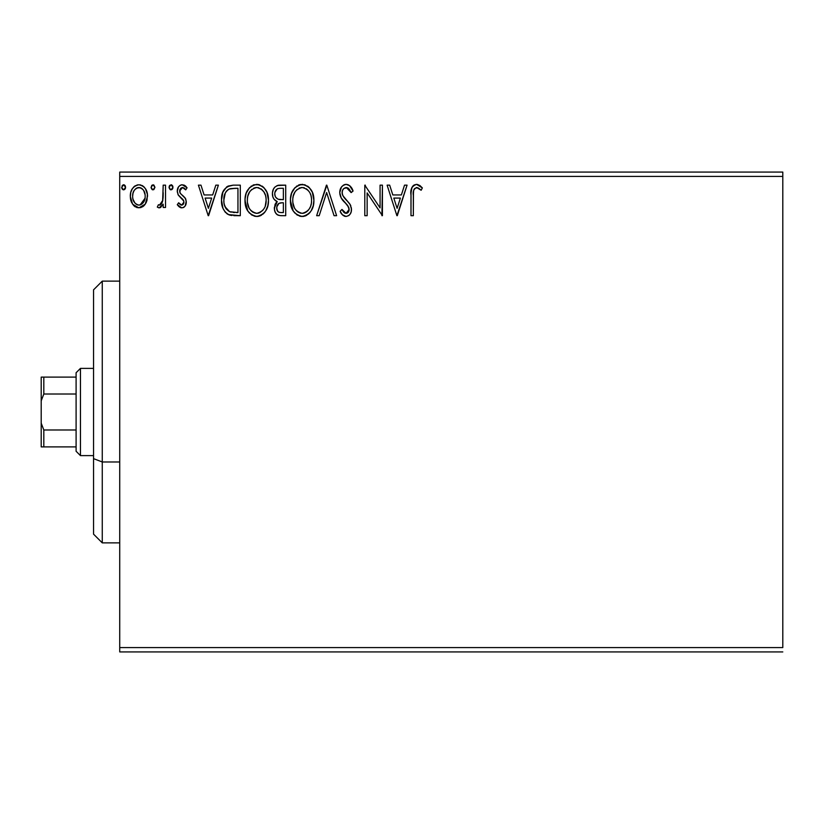 <?xml version="1.0" encoding="UTF-8"?>
<svg xmlns="http://www.w3.org/2000/svg" width="824" height="824" viewBox="0 0 824 824"><rect width="100%" height="100%" fill="white"/><g stroke="black" fill="none" stroke-linecap="round" stroke-linejoin="round"><path stroke-width="1.24" d="M119.727 176.429L782.8 176.429L782.8 647.571L119.727 647.571L119.727 176.429L119.727 651.928L782.8 651.928L119.727 651.928L119.727 647.571L782.8 647.571L782.8 176.429L119.727 176.429L119.727 172.072L119.727 176.429M145.24 204.167L146.981 200.387L147.393 194.268L145.426 188.675L142.686 185.822L138.895 184.761L135.115 185.833L132.386 188.686L130.789 192.311L130.326 197.297L131.541 202.364L133.776 205.67L137.011 207.617L140.791 207.617L144.035 205.66L145.24 204.167L147.517 196.256C147.578 189.922 144.705 186.09 138.895 184.761C133.097 186.1 130.233 189.922 130.295 196.256L132.571 204.187L138.895 207.864L145.24 204.167M163.183 185.153L165.531 185.153L163.183 185.153L162.637 201.077L161.339 204.022L159.815 205.083L158.424 204.723L157.302 207.102L158.847 207.844L160.484 207.514L163.183 204.187L163.183 207.473L165.531 207.473L165.531 185.153L165.531 207.473L165.531 185.153L163.183 185.153L162.812 200.314L159.475 205.125L158.424 204.723L157.302 207.102L159.094 207.864L163.183 204.187L163.183 207.473L165.531 207.473L163.183 207.473M181.805 207.864L183.762 207.339L185.215 205.907L186.234 201.128L184.967 197.688L180.178 193.228L179.797 189.839L180.775 188.222L182.485 187.512L185.709 189.86L187.058 187.79L185.029 185.637L182.228 184.761L180.075 185.359L178.478 186.935L177.273 191.209L178.324 195.133L183.783 201.066L183.793 203.147L182.64 204.826L180.703 204.877L178.643 202.776L177.273 204.692L179.199 206.803L181.805 207.864C184.833 207.236 186.327 205.279 186.275 202.014L185.524 198.574L180.178 193.228L179.622 191.096L182.485 187.512L185.709 189.86L187.058 187.79L182.228 184.761C178.901 185.472 177.242 187.625 177.273 191.209L178.046 194.66L183.361 200.098L183.927 202.117L181.661 205.125L178.643 202.776L177.273 204.692L181.805 207.864M227.949 186.111L233.202 185.153L226.785 186.78L222.892 192.136L221.512 200.036L222.964 208.348L225.107 211.995L228.835 214.776L240.299 215.692L240.299 185.153L233.202 185.153C225.055 186.265 221.162 191.23 221.512 200.036C221.151 206.299 223.458 211.15 228.413 214.59L240.299 215.692L240.299 185.153L240.299 215.692L233.779 215.651M279.614 185.153L285.712 185.153L277.286 185.524L274.804 187.161L273.383 189.242L272.425 193.032L272.868 196.926L274.104 199.336L277.224 201.633L275.031 204.527L274.454 209.595L275.298 212.417L277.152 214.673L279.923 215.61L285.712 215.692L285.712 185.153L285.712 215.692L285.712 185.153L279.614 185.153C274.835 185.894 272.435 188.789 272.404 193.825C272.373 197.482 273.98 200.078 277.224 201.633L274.361 208.132C274.402 212.942 276.74 215.466 281.396 215.692L285.712 215.692L281.396 215.692M319.197 215.692L316.643 215.692L326.428 185.153L316.643 215.692L319.197 215.692L326.623 192.528L334.05 215.692L336.614 215.692L326.819 185.153L336.614 215.692L326.819 185.153L316.643 215.692L319.197 215.692L326.623 192.528L334.05 215.692L336.614 215.692L334.05 215.692M380.07 185.153L380.07 207.875L364.795 185.153L364.795 215.692L367.144 215.692L367.144 192.919L382.418 215.692L382.418 185.153L380.07 185.153L382.418 185.153L380.07 185.153L380.07 207.875L364.795 185.153L364.795 215.692L367.144 215.692L367.144 192.919L382.418 215.692L382.418 185.153L381.914 215.692M413.339 195.381L413.607 190.674L414.565 188.542L417.397 187.625L421.157 190.251L422.352 187.903L419.838 185.482L416.573 184.37L414.122 184.988L411.979 187.357L411.022 193.032L410.991 215.692L413.339 215.692L413.339 195.381C412.628 191.642 413.72 189.015 416.604 187.512L421.157 190.251L422.352 187.903L416.573 184.37C411.918 185.967 410.053 189.53 410.991 195.072L410.991 215.692L413.339 215.692L413.452 191.858M404.522 185.153L407.077 185.153L397.292 215.692L407.077 185.153L404.522 185.153L401.381 194.948L392.811 194.948L389.67 185.153L387.115 185.153L396.9 215.692L407.077 185.153L404.522 185.153L401.381 194.948L392.811 194.948L389.67 185.153L387.115 185.153L396.9 215.692L387.115 185.153L389.67 185.153M346.193 184.37L343.433 185.143L341.383 187.172L339.746 192.641L341.249 198.069L347.718 205.537L349.046 208.41L348.387 212.087L346.739 213.272L344.041 212.51L341.97 209.43L340.137 211.305L342.393 214.755L346.029 216.475L348.696 215.61L350.179 214.085L351.178 211.82L351.415 208.142L349.798 203.95L342.866 195.679L342.145 193.465L342.444 190.591L343.814 188.5L346.358 187.512L349.397 189.355L351.148 192.6L353.053 191.044L349.695 185.699L346.193 184.37C341.929 185.307 339.787 188.057 339.746 192.641C340.075 196.565 341.764 199.851 344.823 202.498L347.718 205.537L349.139 209.481L346.059 213.344L341.97 209.43L340.137 211.305C341.218 214.199 343.186 215.919 346.029 216.475C349.706 215.682 351.529 213.313 351.488 209.347L350.282 204.702L342.856 195.679L342.094 192.682C342.145 189.736 343.567 188.016 346.358 187.512L351.148 192.6L353.053 191.044C352.033 187.316 349.747 185.091 346.193 184.37L345.462 184.422M313.903 200.294L312.348 192.27L309.381 187.687L304.829 184.761L299.411 184.772L294.868 187.759L291.593 193.238L290.45 199.068L291.057 205.928L293.241 210.995L297.052 214.961L300.925 216.382L305.014 216.053L308.701 213.849L311.163 210.81L313.244 205.743L313.903 200.294C314.016 191.601 310.082 186.296 302.12 184.37C294.168 186.358 290.264 191.714 290.409 200.438C290.264 209.245 294.219 214.601 302.305 216.475C310.205 214.395 314.078 208.997 313.903 200.294M268.49 200.294L266.935 192.27L263.968 187.687L259.416 184.761L253.998 184.772L249.456 187.759L246.18 193.238L245.037 199.068L245.645 205.928L247.828 210.995L251.639 214.961L255.512 216.382L259.601 216.053L263.289 213.849L265.75 210.81L267.831 205.743L268.49 200.294C268.603 191.601 264.669 186.296 256.707 184.37C248.755 186.358 244.852 191.714 244.996 200.438C244.852 209.245 248.807 214.601 256.892 216.475C264.792 214.395 268.665 208.997 268.49 200.294M215.826 185.153L218.381 185.153L208.596 215.692L218.381 185.153L215.826 185.153L212.685 194.948L204.105 194.948L200.974 185.153L198.409 185.153L208.204 215.692L218.381 185.153L215.826 185.153L212.685 194.948L204.105 194.948L200.974 185.153L198.409 185.153L208.204 215.692L198.409 185.153L200.974 185.153M172.937 186.863L171.444 184.823L169.538 185.627L169.075 187.759L170.156 189.623L171.856 189.613L172.968 187.316L171.011 189.86L172.968 187.316L171.011 184.761L169.054 187.316L170.784 189.839M154.953 187.316L153.841 185.009L151.812 185.287L151.07 187.759L152.152 189.623L153.841 189.613L154.953 187.316L152.996 189.86L154.953 187.316L152.996 184.761L151.039 187.316L152.78 189.839M125.598 187.316L124.486 185.009L122.446 185.287L121.705 187.759L122.786 189.623L124.486 189.613L125.598 187.316L123.641 189.86L125.598 187.316L123.641 184.761L121.684 187.316L123.415 189.839M782.8 172.072L119.727 172.072L782.8 172.072L782.8 176.429L782.8 172.072M413.339 215.692L410.991 215.692M411.598 188.305L411.979 187.347M412.536 186.43L416.151 184.391M417.449 184.452L420.209 185.761M422.352 187.903L421.157 190.251L419.735 189.036M419.364 188.748L418.149 187.954M416.604 187.512L418.149 187.944L416.305 187.532M413.998 189.417L413.597 190.694M413.566 190.88L413.483 191.59M413.432 185.482L412.505 186.482M397.106 208.328L393.81 198.079L400.382 198.079L397.106 208.328L393.81 198.079L400.382 198.079L397.106 208.328M367.144 215.692L364.795 215.692L364.795 185.153L365.331 185.153M346.832 184.411L348.645 184.978M349.51 185.544L353.053 191.044L351.148 192.6M351.137 192.579L350.777 191.745M348.696 188.562L348.099 188.068M347.264 187.656L343.824 188.5M342.763 189.85L342.444 190.571M342.176 191.632L342.29 194.196M342.3 194.258L343.67 196.988M343.69 197.018L344.216 197.719M344.648 198.254L345.38 199.109M345.658 199.408L346.75 200.551M347.563 201.386L348.367 202.251M351.415 210.614L351.178 211.809M351.168 211.861L350.179 214.085M349.417 215.013L348.717 215.6M345.009 216.362L344.051 216.012M343.196 215.486L342.393 214.755M341.733 213.941L341.373 213.426M340.137 211.305L341.97 209.43L342.321 210.089M342.702 210.728L344.041 212.51M343.659 212.108L344.391 212.788M344.648 212.953L346.059 213.344M347.409 213.004L347.934 212.613M348.387 212.077L348.902 211.057M348.974 210.81L349.139 209.481M348.768 207.391L345.73 203.415M343.814 201.437L342.042 199.274M340.621 196.802L339.859 194.196M339.766 191.92L339.746 192.641M340.755 188.202L341.373 187.182M341.404 187.13L342.269 186.09M343.433 185.143L344.741 184.566L343.433 185.143M344.772 184.555L345.411 184.422M350.602 186.595L349.695 185.699M340.137 189.778L339.838 191.189M347.028 204.743L347.553 205.331M350.808 205.794L350.55 205.248M342.145 193.465L342.094 192.682M342.753 189.86L343.175 189.18M313.738 203.054L313.542 204.424M313.244 205.743L312.904 206.937M312.533 207.988L311.946 209.378M311.915 209.44L311.173 210.81M310.401 211.964L309.546 213.004M306.786 215.249L305.024 216.043M303.912 216.331L302.995 216.455M300.884 216.382L299.576 216.104M294.92 213.159L293.262 211.037M293.231 210.975L290.419 200.685M290.573 197.657L290.697 196.709M291.057 195L291.583 193.269M293.22 189.932L294.858 187.769M296.362 186.368L296.908 185.967M298.391 185.143L299.39 184.772M299.442 184.761L300.75 184.473M302.12 184.37L302.81 184.401M307.609 186.111L309.391 187.697M312.368 192.311L312.904 193.722M313.573 196.37L313.862 198.924M293.21 189.953L292.314 191.549M290.862 205.094L291.057 205.928M300.925 216.382L301.615 216.444M310.72 205.825L311.235 203.827M308.629 209.811L305.395 212.561L302.202 213.344C295.795 211.737 292.644 207.432 292.767 200.448L292.881 202.653L292.767 200.448C292.613 193.403 295.754 189.087 302.202 187.512C308.547 189.087 311.668 193.352 311.554 200.304L311.431 198.11L311.554 200.304C311.699 207.308 308.578 211.655 302.202 213.344L302.758 213.323M294.292 207.607L295.394 209.44M294.374 207.782L292.881 202.653M295.94 210.141L297.165 211.366L295.94 210.141M301.1 213.262L298.587 212.365M300.029 213.004L300.76 213.2M298.978 188.243L300.018 187.831M293.282 196.009L294.971 191.961L297.258 189.345M295.61 191.034L294.158 193.496M292.881 198.234L293.272 196.05M310.215 193.588L310.854 195.288M308.011 190.241L309.319 191.94M306.343 188.768L307.98 190.21M303.294 187.584L304.365 187.821M303.489 213.22L304.396 212.983M306.353 211.984L308.125 210.429M309.906 207.792L310.308 206.906M311.524 201.406L311.431 202.519M278.481 215.322L277.884 215.085M277.163 214.673L276.586 214.209M276.071 213.653L275.288 212.407M274.773 211.068L274.454 209.595M274.402 207.205L274.361 208.132M275.031 204.527L275.36 203.806M275.906 202.951L276.462 202.302M276.122 201.066L275.123 200.387M274.093 199.326L273.115 197.585M272.826 190.684L273.032 190.066M273.733 188.603L274.165 187.944M274.207 187.882L274.711 187.254M278.821 185.194L278.048 185.318M275.226 196.318L274.752 193.825C274.969 190.076 276.946 188.233 280.685 188.294L283.363 188.294L283.363 199.645L278.44 199.284C276.009 198.306 274.773 196.483 274.752 193.825L274.876 195.164M278.296 211.892L276.926 209.821L276.812 206.824L278.965 203.353L282.168 202.776L280.345 202.91M276.936 206.288L276.709 208.07C276.833 204.517 278.646 202.745 282.168 202.776L283.363 202.776L283.363 212.561L280.933 212.561C278.121 212.438 276.72 210.944 276.709 208.07L277.657 211.294M277.739 211.387L278.275 211.871M279.614 212.438L278.718 212.139M278.718 203.507L278.141 204.002M274.959 195.546L275.134 196.071M277.616 198.945L275.71 197.235M274.876 192.486L277.132 188.964M276.349 189.572L275.618 190.529M275.267 191.24L274.938 192.229M276.926 209.821L276.761 208.956M276.709 208.07L276.74 207.452M277.142 205.619L278.11 204.033M282.168 202.776L283.363 202.776L283.363 212.561L280.933 212.561M268.336 202.962L268.14 204.352M267.831 205.743L267.491 206.937M267.12 207.988L266.533 209.378M266.502 209.44L265.761 210.81M264.988 211.964L264.133 213.004M261.373 215.249L259.612 216.043M258.499 216.331L257.582 216.455M256.202 216.444L254.163 216.104M249.507 213.159L247.849 211.037M247.818 210.975L245.006 200.665M245.161 197.657L245.284 196.709M245.645 195L246.16 193.28M246.901 191.549L249.445 187.769M250.949 186.368L251.495 185.967M252.978 185.143L254.029 184.761M256.707 184.37L257.397 184.401M258.108 184.473L259.416 184.761M262.197 186.111L263.979 187.697M265.647 189.86L266.935 192.27M266.955 192.311L267.491 193.722M268.161 196.37L268.336 197.533M245.5 205.331L245.645 205.928M255.461 187.625L256.233 187.522M260.93 188.768L263.907 191.94L265.441 195.288M265.297 205.825L266.142 200.304C266.286 207.308 263.165 211.655 256.789 213.344L255.687 213.262L256.789 213.344C250.383 211.737 247.231 207.432 247.344 200.448C247.2 193.403 250.342 189.087 256.789 187.512C263.134 189.087 266.255 193.352 266.142 200.304L265.822 203.827M263.216 209.811L259.982 212.561L257.346 213.323M248.879 207.607L249.981 209.44M247.344 200.448L247.468 198.234L247.344 200.448M248.961 207.782L247.468 202.653M250.527 210.141L251.753 211.366L250.527 210.141M252.618 212.015L253.174 212.365M253.565 188.243L254.606 187.831M247.87 196.009L249.559 191.961L251.835 189.345M250.197 191.034L248.745 193.496M266.142 200.304L266.018 198.11L266.142 200.304M264.803 193.588L263.907 191.94M262.599 190.241L260.92 188.768M257.881 187.584L258.952 187.821M258.077 213.22L258.983 212.983M259.55 212.767L262.712 210.429M231.956 215.497L230.287 215.219M230.174 215.198L229.319 214.951M228.835 214.776L227.939 214.343M227.445 214.065L226.641 213.498M225.673 212.623L225.117 212.005M222.944 208.307L222.614 207.421M222.161 205.866L221.841 204.321M221.677 203.085L221.594 202.168M221.543 198.646L221.646 197.338M222.439 193.403L222.089 194.701M225.858 208.328L225.065 206.793L229.649 211.706C225.488 209.069 223.551 205.186 223.86 200.047L223.922 201.767L223.86 200.047C223.562 195.267 225.323 191.611 229.144 189.067L227.764 189.881L229.144 189.067L235.427 188.294L230.668 188.624L237.951 188.294L237.951 212.561L229.649 211.706L226.332 209.038L224.437 204.929L225.065 206.793M225.694 192.25L227.764 189.881M226.106 191.621L226.919 190.632M231.297 212.18L230.463 211.984M234.706 212.53L232.996 212.417M223.974 202.354L223.922 201.767M225.086 193.434L223.86 200.047L225.282 193.012M208.4 208.328L205.114 198.079L211.675 198.079L208.4 208.328L205.114 198.079L211.675 198.079L208.4 208.328M181.095 207.792L180.394 207.555L181.095 207.792M179.745 207.205L179.22 206.824M178.777 206.443L178.18 205.825M177.706 205.258L177.273 204.692L178.643 202.776L179.241 203.6M179.477 203.878L180.384 204.692M181.167 205.063L181.929 205.104M182.64 204.826L183.216 204.29M183.371 204.074L183.68 203.477M183.803 203.106L183.783 201.087M183.628 200.623L182.64 199.161M182.289 198.831L181.671 198.296M181.661 198.296L181.012 197.791M177.315 192.105L177.273 191.209M177.933 187.903L178.478 186.935M181.095 184.906L181.651 184.803M183.701 184.998L184.38 185.266M185.06 185.657L186.1 186.523M187.058 187.79L185.709 189.86L185.101 189.015M184.854 188.727L183.886 187.913M183.01 187.563L182.485 187.512M181.857 187.584L179.797 189.839M179.766 189.963L179.756 192.198M179.622 191.096L180.425 193.568M181.98 195L183.505 196.184M185.524 198.574L185.874 199.398M185.513 205.403L186.183 203.291M184.566 206.711L183.783 207.329M183.752 207.349L183.175 207.627M183.927 202.117L183.896 202.642M183.793 203.147L183.361 204.084M169.167 186.43L169.806 185.297M171.227 184.782L171.856 185.009M172.401 185.524L172.824 186.327M172.484 188.995L172.855 188.191M159.815 207.772L160.865 207.287M159.094 207.864L157.302 207.102L158.424 204.723L159.815 205.083M158.424 204.723L159.475 205.125L158.424 204.723M160.134 205.001L161.834 203.281M161.844 203.26L162.153 202.591M162.431 201.828L162.884 199.841M163.028 198.409L163.152 195.453M163.131 196.493L163.183 192.662M144.046 205.639L142.562 206.845M135.218 206.824L134.487 206.309M131.521 202.302L130.872 200.572M130.81 200.356L130.419 198.388M130.789 192.311L131.098 191.322M131.521 190.282L132.376 188.696M133.56 187.141L134.57 186.214M136.928 185.029L137.865 184.833M139.915 184.833L140.852 185.019M142.006 185.452L142.665 185.812M143.428 186.368L144.488 187.409M145.426 188.686L146.157 190.004M146.991 200.376L146.25 202.374M146.188 202.508L145.858 203.157M136.846 187.954L140.368 187.728L138.906 187.512C143.191 188.603 145.271 191.518 145.168 196.236C145.271 200.974 143.18 203.94 138.906 205.125L138.906 205.125C134.631 203.93 132.54 200.974 132.643 196.236L132.994 193.29L132.643 196.236C132.53 191.508 134.621 188.603 138.906 187.512L141.707 188.377L143.294 189.911M143.706 190.54L145.086 194.752M145.086 197.75L143.685 201.973L141.707 204.208L138.906 205.125L140.379 204.888M137.423 204.877L135.012 203.178L132.994 199.233M138.154 205.063L136.104 204.198M138.906 187.512L137.423 187.728M142.294 188.83L141.316 188.14M140.121 204.97L145.014 198.296M125.485 188.191L125.104 188.995M122.364 189.263L121.797 188.222M122.168 185.627L123.415 184.782M123.858 184.782L124.486 185.009M125.032 185.524L125.444 186.317M301.1 187.584L301.646 187.522M311.039 195.958L311.431 198.11M310.349 206.803L309.35 208.771M298.051 212.025L297.165 211.366M281.242 199.624L280.294 199.583M279.83 199.542L278.893 199.408M275.679 197.183L275.267 196.411M274.752 193.825L274.783 193.166M277.276 188.881L277.812 188.655M280.685 188.294L283.363 188.294L283.363 199.645L282.179 199.645M247.468 198.234L247.859 196.05M265.627 195.958L266.018 198.11M264.483 207.803L263.938 208.771M254.616 213.004L251.753 211.366M235.427 188.294L237.951 188.294L237.951 212.561L236.416 212.561M224.437 204.929L224.128 203.477M229.515 188.923L230.668 188.624M132.643 196.236L132.726 194.752M132.994 193.29L134.106 190.54L136.104 188.377M140.368 187.728L141.707 188.377M144.828 199.212L143.685 201.973M143.273 202.591L142.81 203.188M132.983 199.202L132.726 197.729M102.269 461.976L102.269 281.128L102.269 461.976L119.727 461.976L102.269 461.976L102.269 542.872L102.269 461.976L93.545 458.638L102.269 461.976M93.545 289.852L93.545 458.638L93.545 289.852L102.269 281.128L119.727 281.128M93.545 534.148L93.545 458.638L93.545 534.148L102.269 542.872L119.727 542.872M76.096 429.984L76.096 451.264L80.464 455.621L80.464 368.38L76.096 372.736L76.096 429.984L76.096 372.736L80.464 368.38L80.464 455.621L93.545 455.621L80.464 455.621L76.096 451.264L76.096 429.984L43.816 429.984L41.2 423.176L41.2 400.825L43.816 394.016L76.096 394.016L43.816 394.016L43.816 377.104L41.2 377.104L41.2 400.825L41.2 377.104L43.816 377.104L43.816 394.016L41.2 400.825L41.2 446.896L76.096 446.896L43.816 446.896L43.816 429.984L43.816 446.896L41.2 446.896L41.2 423.176L43.816 429.984L76.096 429.984M93.545 368.38L80.464 368.38L93.545 368.38M76.096 377.104L43.816 377.104L76.096 377.104"/></g></svg>
